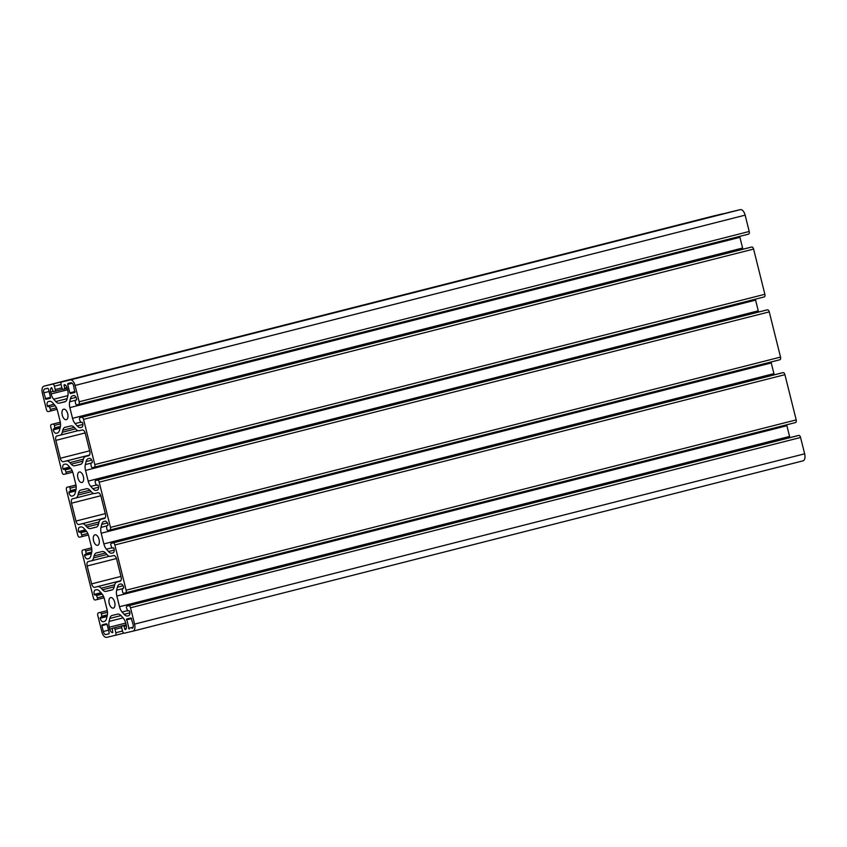 <?xml version="1.0" encoding="UTF-8"?>
<svg xmlns="http://www.w3.org/2000/svg" width="847" height="847" viewBox="0 0 847 847"><rect width="100%" height="100%" fill="white"/><g stroke="black" fill="none" stroke-linecap="round" stroke-linejoin="round"><path stroke-width="1.27" d="M66.288 419.699A5.421 2.816 75.7 0 1 62.244 415.115A5.421 2.816 75.7 0 1 63.641 409.186A5.421 2.816 75.7 0 1 63.663 409.175A5.421 2.816 75.7 0 1 67.718 413.77A5.421 2.816 75.7 0 1 66.31 419.689A5.421 2.816 75.7 0 1 66.288 419.699M81.947 482.504A5.421 2.816 75.7 0 1 77.903 477.92A5.421 2.816 75.7 0 1 79.3 471.991A5.421 2.816 75.7 0 1 79.322 471.98A5.421 2.816 75.7 0 1 83.377 476.575A5.421 2.816 75.7 0 1 81.968 482.504A5.421 2.816 75.7 0 1 81.947 482.504M113.265 608.114A5.421 2.816 75.7 0 1 109.221 603.53A5.421 2.816 75.7 0 1 110.618 597.601A5.421 2.816 75.7 0 1 110.65 597.601A5.421 2.816 75.7 0 1 114.694 602.185A5.421 2.816 75.7 0 1 113.297 608.114A5.421 2.816 75.7 0 1 113.265 608.114M97.606 545.309A5.421 2.816 75.7 0 1 93.562 540.725A5.421 2.816 75.7 0 1 94.959 534.796A5.421 2.816 75.7 0 1 94.991 534.796A5.421 2.816 75.7 0 1 99.035 539.38A5.421 2.816 75.7 0 1 97.638 545.309A5.421 2.816 75.7 0 1 97.606 545.309M755.386 299.182A8.089 4.203 -104.3 0 0 755.588 300.124L758.256 310.828A8.089 4.203 -104.3 0 0 758.605 312.024M765.677 310.224L95.616 480.524A1.62 0.836 75.7 0 1 95.626 480.524L765.688 310.224A1.62 0.836 75.7 0 1 765.677 310.224A1.62 0.836 75.7 0 1 765.688 310.224L767.446 309.811A2.425 1.26 75.7 0 1 769.256 311.876L780.532 357.095A2.425 1.26 75.7 0 1 779.907 359.742A2.425 1.26 75.7 0 1 779.896 359.742L108.067 530.455A1.62 0.836 75.7 0 1 106.86 529.079L106.478 525.839L107.844 525.521L108.045 524.632A4.044 2.107 -104.3 0 0 105.028 521.191L104.043 521.424A8.089 4.203 -104.3 0 0 104.001 521.434A8.089 4.203 -104.3 0 0 101.714 524.409L100.994 527.395A8.089 4.203 -104.3 0 0 101.185 533.229L103.853 543.933A8.089 4.203 -104.3 0 0 106.436 549.195L108.48 551.535A8.089 4.203 -104.3 0 0 111.942 553.144L112.937 552.911A4.044 2.107 -104.3 0 0 112.947 552.911A4.044 2.107 -104.3 0 0 114.006 548.507L113.392 547.818L112.048 548.136L110.851 545.087A1.62 0.836 75.7 0 1 111.275 543.329L113.043 542.906A2.425 1.26 75.7 0 1 114.853 544.981L126.129 590.2A2.425 1.26 75.7 0 1 125.504 592.836L123.726 593.26A1.62 0.836 75.7 0 1 122.519 591.884L122.148 588.644L123.503 588.326L123.715 587.447A4.044 2.107 -104.3 0 0 120.687 583.996L119.702 584.239A8.089 4.203 -104.3 0 0 119.66 584.239A8.089 4.203 -104.3 0 0 117.373 587.215L116.653 590.2A8.089 4.203 -104.3 0 0 116.844 596.034L119.512 606.738A8.089 4.203 -104.3 0 0 122.095 612.01L124.138 614.34A8.089 4.203 -104.3 0 0 127.601 615.949L128.596 615.716A4.044 2.107 -104.3 0 0 128.606 615.716A4.044 2.107 -104.3 0 0 129.665 611.312L129.051 610.623L127.706 610.941L126.51 607.892A1.62 0.836 75.7 0 1 126.934 606.134L128.702 605.721A2.425 1.26 75.7 0 1 130.512 607.786L134.588 624.112A6.469 3.367 75.7 0 1 132.905 631.163A6.469 3.367 75.7 0 1 132.873 631.163L124.371 633.175A2.425 1.26 75.7 0 1 122.55 631.11L121.714 627.733A1.62 0.836 75.7 0 1 122.127 625.975L123.366 625.679L123.969 626.367L125.218 629.649A4.044 2.107 -104.3 0 0 125.24 629.649A4.044 2.107 -104.3 0 0 126.288 625.245L125.811 623.35A8.089 4.203 -104.3 0 0 123.239 618.077L121.185 615.748A8.089 4.203 -104.3 0 0 117.722 614.128L112.143 615.451A8.089 4.203 -104.3 0 0 112.111 615.462A8.089 4.203 -104.3 0 0 109.824 618.437L109.104 621.412A8.089 4.203 -104.3 0 0 109.284 627.246L109.761 629.152A4.044 2.107 -104.3 0 0 112.789 632.593L112.355 629.12L112.566 628.23L113.794 627.945A1.62 0.836 75.7 0 1 115.001 629.321L115.848 632.698A2.425 1.26 75.7 0 1 115.213 635.335L106.69 637.357A6.469 3.367 75.7 0 1 101.852 631.851L97.786 615.515A2.425 1.26 75.7 0 1 98.411 612.879L100.179 612.455A1.62 0.836 75.7 0 1 101.396 613.831L101.767 617.071L100.412 617.389L100.2 618.268A4.044 2.107 -104.3 0 0 103.228 621.709L104.213 621.476A8.089 4.203 -104.3 0 0 104.255 621.476A8.089 4.203 -104.3 0 0 106.531 618.501L107.262 615.515A8.089 4.203 -104.3 0 0 107.071 609.681L104.403 598.977A8.089 4.203 -104.3 0 0 101.82 593.705L99.777 591.375A8.089 4.203 -104.3 0 0 96.304 589.766L95.319 589.999A4.044 2.107 -104.3 0 0 95.298 589.999A4.044 2.107 -104.3 0 0 94.25 594.403L94.853 595.092L96.209 594.774L97.405 597.813A1.62 0.836 75.7 0 1 96.981 599.581L95.213 599.994A2.425 1.26 75.7 0 1 93.403 597.929L82.127 552.71A2.425 1.26 75.7 0 1 82.752 550.074L84.52 549.65A1.62 0.836 75.7 0 1 85.738 551.026L86.108 554.266L84.753 554.584L84.541 555.463A4.044 2.107 -104.3 0 0 87.569 558.904L88.554 558.671A8.089 4.203 -104.3 0 0 88.596 558.66A8.089 4.203 -104.3 0 0 90.873 555.696L91.603 552.71A8.089 4.203 -104.3 0 0 91.412 546.876L88.744 536.172A8.089 4.203 -104.3 0 0 86.161 530.9L84.118 528.57A8.089 4.203 -104.3 0 0 80.645 526.961L79.66 527.194A4.044 2.107 -104.3 0 0 79.639 527.194A4.044 2.107 -104.3 0 0 78.591 531.598L79.195 532.287L80.55 531.969L81.736 535.008A1.62 0.836 75.7 0 1 81.323 536.776L79.554 537.189A2.425 1.26 75.7 0 1 77.744 535.124L66.468 489.905A2.425 1.26 75.7 0 1 67.093 487.258A2.425 1.26 75.7 0 1 67.104 487.258L68.861 486.845A1.62 0.836 75.7 0 1 70.079 488.221L70.449 491.461L69.094 491.779L68.882 492.658A4.044 2.107 -104.3 0 0 71.91 496.098L72.895 495.866A8.089 4.203 -104.3 0 0 72.937 495.855A8.089 4.203 -104.3 0 0 75.214 492.88L75.944 489.905A8.089 4.203 -104.3 0 0 75.754 484.061L73.086 473.367A8.089 4.203 -104.3 0 0 70.502 468.095L68.459 465.765A8.089 4.203 -104.3 0 0 64.986 464.156L64.001 464.389A4.044 2.107 -104.3 0 0 63.98 464.389A4.044 2.107 -104.3 0 0 62.932 468.793L63.536 469.482L64.891 469.164L66.077 472.203A1.62 0.836 75.7 0 1 65.664 473.971L63.896 474.384A2.425 1.26 75.7 0 1 62.085 472.319L50.809 427.1A2.425 1.26 75.7 0 1 51.434 424.453L53.202 424.04A1.62 0.836 75.7 0 1 54.42 425.416L54.79 428.656L53.435 428.974L53.223 429.853A4.044 2.107 -104.3 0 0 56.251 433.293L57.236 433.061A8.089 4.203 -104.3 0 0 57.278 433.05A8.089 4.203 -104.3 0 0 59.555 430.075L60.275 427.089A8.089 4.203 -104.3 0 0 60.095 421.255L57.427 410.562A8.089 4.203 -104.3 0 0 54.843 405.29L52.8 402.96A8.089 4.203 -104.3 0 0 49.327 401.34L48.343 401.584A4.044 2.107 -104.3 0 0 48.321 401.584A4.044 2.107 -104.3 0 0 47.273 405.988L47.877 406.676L49.232 406.359L50.418 409.397A1.62 0.836 75.7 0 1 50.005 411.166A1.62 0.836 75.7 0 1 49.994 411.166L48.237 411.578A2.425 1.26 75.7 0 1 46.426 409.514L42.35 393.188A6.469 3.367 75.7 0 1 44.033 386.137L52.567 384.115A2.425 1.26 75.7 0 1 54.377 386.19L55.224 389.556A1.62 0.836 75.7 0 1 54.801 391.325L53.573 391.61L52.969 390.922L51.709 387.651A4.044 2.107 -104.3 0 0 51.699 387.651A4.044 2.107 -104.3 0 0 50.651 392.055L51.116 393.95A8.089 4.203 -104.3 0 0 53.7 399.223L55.754 401.552A8.089 4.203 -104.3 0 0 59.216 403.161L64.796 401.849A8.089 4.203 -104.3 0 0 64.827 401.838A8.089 4.203 -104.3 0 0 67.114 398.863L67.834 395.877A8.089 4.203 -104.3 0 0 67.644 390.043L67.178 388.148A4.044 2.107 -104.3 0 0 64.15 384.707L64.584 388.18L64.372 389.059L63.144 389.355A1.62 0.836 75.7 0 1 61.937 387.979L61.09 384.602A2.425 1.26 75.7 0 1 61.725 381.955L70.237 379.943A6.469 3.367 75.7 0 1 75.076 385.449L79.152 401.774A2.425 1.26 75.7 0 1 78.527 404.421L76.749 404.845A1.62 0.836 75.7 0 1 75.542 403.468L75.161 400.229L76.526 399.911L76.728 399.022A4.044 2.107 -104.3 0 0 73.71 395.581L72.715 395.814A8.089 4.203 -104.3 0 0 72.683 395.824A8.089 4.203 -104.3 0 0 70.396 398.799L69.676 401.785A8.089 4.203 -104.3 0 0 69.867 407.619L72.535 418.323A8.089 4.203 -104.3 0 0 75.118 423.585L77.162 425.914A8.089 4.203 -104.3 0 0 80.624 427.534L81.619 427.301A4.044 2.107 -104.3 0 0 81.63 427.301A4.044 2.107 -104.3 0 0 82.678 422.897L82.074 422.208L80.73 422.526L79.533 419.477A1.62 0.836 75.7 0 1 79.957 417.719A1.62 0.836 75.7 0 1 79.967 417.719L81.725 417.296A2.425 1.26 75.7 0 1 83.535 419.36L94.811 464.58A2.425 1.26 75.7 0 1 94.186 467.226L92.408 467.65A1.62 0.836 75.7 0 1 91.201 466.274L90.82 463.034L92.185 462.716L92.387 461.827A4.044 2.107 -104.3 0 0 89.369 458.386L88.374 458.619A8.089 4.203 -104.3 0 0 88.342 458.629A8.089 4.203 -104.3 0 0 86.055 461.604L85.335 464.59A8.089 4.203 -104.3 0 0 85.526 470.424L88.194 481.128A8.089 4.203 -104.3 0 0 90.777 486.39L92.821 488.719A8.089 4.203 -104.3 0 0 96.283 490.339L97.278 490.106A4.044 2.107 -104.3 0 0 97.289 490.106A4.044 2.107 -104.3 0 0 98.347 485.702L97.733 485.013L96.389 485.331L95.192 482.282A1.62 0.836 75.7 0 1 95.616 480.524L97.384 480.101A2.425 1.26 75.7 0 1 99.194 482.165L110.47 527.395A2.425 1.26 75.7 0 1 109.845 530.031A2.425 1.26 75.7 0 1 109.835 530.031L779.907 359.742M771.045 361.987A8.089 4.203 -104.3 0 0 771.246 362.94L773.914 373.633A8.089 4.203 -104.3 0 0 774.264 374.829M781.336 373.029L111.275 543.329A1.62 0.836 75.7 0 1 111.285 543.329L781.336 373.029A1.62 0.836 75.7 0 1 781.347 373.029L783.104 372.616A2.425 1.26 75.7 0 1 784.915 374.681L796.191 419.9A2.425 1.26 75.7 0 1 795.566 422.547A2.425 1.26 75.7 0 1 795.555 422.547L125.515 592.836A2.425 1.26 75.7 0 1 125.494 592.836L795.566 422.547M786.704 424.792A8.089 4.203 -104.3 0 0 786.905 425.745L789.573 436.438A8.089 4.203 -104.3 0 0 789.923 437.634M797.006 435.834L126.944 606.134A1.62 0.836 75.7 0 1 126.944 606.134L796.995 435.834A1.62 0.836 75.7 0 1 797.006 435.834L798.763 435.422A2.425 1.26 75.7 0 1 800.574 437.486L804.65 453.812A6.469 3.367 75.7 0 1 802.967 460.863A6.469 3.367 75.7 0 1 802.945 460.874L132.937 631.153L802.967 460.863M714.127 215.837L44.055 386.126A6.469 3.367 75.7 0 1 44.055 386.126L714.095 215.837A6.469 3.367 75.7 0 1 714.095 215.837A6.469 3.367 75.7 0 1 714.127 215.837L722.629 213.825A2.425 1.26 75.7 0 1 723.094 213.868M731.776 211.665A2.425 1.26 75.7 0 1 731.787 211.665A2.425 1.26 75.7 0 1 731.797 211.655L740.31 209.643A6.469 3.367 75.7 0 1 745.148 215.149L749.214 231.485A2.425 1.26 75.7 0 1 748.589 234.121A2.425 1.26 75.7 0 1 748.579 234.132L78.538 404.421M739.727 236.377A8.089 4.203 -104.3 0 0 739.929 237.319L742.597 248.023A8.089 4.203 -104.3 0 0 742.946 249.219M79.967 417.719L750.029 247.419A1.62 0.836 75.7 0 1 750.019 247.419A1.62 0.836 75.7 0 1 750.029 247.419L751.787 247.006A2.425 1.26 75.7 0 1 753.597 249.071L764.873 294.29A2.425 1.26 75.7 0 1 764.248 296.926A2.425 1.26 75.7 0 1 764.238 296.937L94.197 467.226A2.425 1.26 75.7 0 1 94.176 467.226L764.248 296.926M45.876 399.339L43.822 392.839A3.557 1.853 75.7 0 1 44.743 388.964A3.557 1.853 75.7 0 1 44.764 388.953L47.792 388.244L48.395 388.932L50.513 397.412L50.301 398.291L45.876 399.339L50.449 398.175M129.146 629.056L126.637 619.009L131.063 617.961L133.117 624.461A3.557 1.853 75.7 0 1 132.185 628.336A3.557 1.853 75.7 0 1 132.174 628.336L132.481 628.209M101.185 588.22A8.089 4.203 -104.3 0 0 97.723 586.6L94.652 587.331A4.044 2.107 75.7 0 1 91.635 583.879L87.167 565.987A4.044 2.107 75.7 0 1 88.215 561.582A4.044 2.107 75.7 0 1 88.236 561.572L91.307 560.852A8.089 4.203 -104.3 0 0 91.338 560.841A8.089 4.203 -104.3 0 0 93.625 557.866L94.102 555.886A8.089 4.203 75.7 0 1 96.389 552.922A8.089 4.203 75.7 0 1 96.42 552.911L102.243 551.535A8.089 4.203 75.7 0 1 105.706 553.144L107.061 554.69A8.089 4.203 -104.3 0 0 110.534 556.31L113.604 555.579A4.044 2.107 75.7 0 1 116.621 559.02L121.089 576.923A4.044 2.107 75.7 0 1 120.041 581.328A4.044 2.107 75.7 0 1 120.02 581.328L116.95 582.058A8.089 4.203 -104.3 0 0 116.918 582.069A8.089 4.203 -104.3 0 0 114.631 585.044L114.154 587.013A8.089 4.203 75.7 0 1 111.868 589.988A8.089 4.203 75.7 0 1 111.836 589.999L106.013 591.375A8.089 4.203 75.7 0 1 102.54 589.756L101.185 588.22L114.694 584.779M90.82 463.034L92.27 462.663L90.82 463.034M75.161 400.229L76.611 399.858L75.161 400.229M78.527 404.421A2.425 1.26 75.7 0 1 78.506 404.421L748.589 234.121M61.725 381.955A2.425 1.26 75.7 0 1 61.736 381.955L731.797 211.655L61.725 381.955M64.372 389.059L67.22 388.339L64.372 389.059M54.801 391.325L62.773 389.292L54.801 391.325M54.79 428.656L60.243 427.269L54.79 428.656M60.296 422.208L51.434 424.453A2.425 1.26 75.7 0 1 51.445 424.453L53.202 424.04M65.664 473.971A1.62 0.836 75.7 0 1 65.653 473.971L72.736 472.171L65.664 473.971M70.449 491.461L75.902 490.074L70.449 491.461M81.323 536.776A1.62 0.836 75.7 0 1 81.312 536.776L88.395 534.976L81.323 536.776M86.108 554.266L91.561 552.879L86.108 554.266M82.752 550.074A2.425 1.26 75.7 0 1 82.762 550.063L91.614 547.818L82.752 550.074M96.981 599.581A1.62 0.836 75.7 0 1 96.971 599.581L104.054 597.781L96.981 599.581M101.767 617.071L107.22 615.684L101.778 617.071M98.411 612.879A2.425 1.26 75.7 0 1 98.421 612.868L107.273 610.623L98.411 612.879M115.213 635.335A2.425 1.26 75.7 0 1 115.203 635.345L123.906 633.133L115.224 635.335M112.566 628.23L126.171 624.779L112.566 628.23M122.127 625.975A1.62 0.836 75.7 0 1 122.137 625.975L126.214 624.938L122.127 625.975M122.148 588.644L123.588 588.273L122.148 588.644M85.526 525.415A8.089 4.203 -104.3 0 0 82.064 523.795L78.993 524.526A4.044 2.107 75.7 0 1 75.965 521.074L71.508 503.182A4.044 2.107 75.7 0 1 72.556 498.777A4.044 2.107 75.7 0 1 72.577 498.767L75.648 498.047A8.089 4.203 -104.3 0 0 75.679 498.036A8.089 4.203 -104.3 0 0 77.966 495.061L78.443 493.081A8.089 4.203 75.7 0 1 80.73 490.106A8.089 4.203 75.7 0 1 80.761 490.106L86.585 488.73A8.089 4.203 75.7 0 1 90.047 490.339L91.402 491.885A8.089 4.203 -104.3 0 0 94.875 493.505L97.945 492.774A4.044 2.107 75.7 0 1 100.962 496.215L105.43 514.118A4.044 2.107 75.7 0 1 104.382 518.523A4.044 2.107 75.7 0 1 104.361 518.523L101.291 519.253A8.089 4.203 -104.3 0 0 101.259 519.264A8.089 4.203 -104.3 0 0 98.972 522.239L98.496 524.208A8.089 4.203 75.7 0 1 96.209 527.183A8.089 4.203 75.7 0 1 96.177 527.194L90.354 528.57A8.089 4.203 75.7 0 1 86.881 526.95L85.526 525.415L99.035 521.974M69.867 462.61A8.089 4.203 -104.3 0 0 66.405 460.99L63.334 461.71A4.044 2.107 75.7 0 1 60.306 458.269L55.849 440.376A4.044 2.107 75.7 0 1 56.897 435.972A4.044 2.107 75.7 0 1 56.918 435.961L59.989 435.242A8.089 4.203 -104.3 0 0 60.021 435.231A8.089 4.203 -104.3 0 0 62.307 432.256L62.784 430.276A8.089 4.203 75.7 0 1 65.071 427.301A8.089 4.203 75.7 0 1 65.103 427.301L70.926 425.925A8.089 4.203 75.7 0 1 74.388 427.534L75.743 429.08A8.089 4.203 -104.3 0 0 79.216 430.7L82.286 429.969A4.044 2.107 75.7 0 1 85.303 433.41L89.771 451.313A4.044 2.107 75.7 0 1 88.723 455.718A4.044 2.107 75.7 0 1 88.702 455.718L85.632 456.448A8.089 4.203 -104.3 0 0 85.6 456.459A8.089 4.203 -104.3 0 0 83.313 459.423L82.837 461.403A8.089 4.203 75.7 0 1 80.55 464.378A8.089 4.203 75.7 0 1 80.518 464.389L74.695 465.765A8.089 4.203 75.7 0 1 71.222 464.145L69.867 462.61L83.377 459.169M101.884 625.689L102.085 624.811L106.51 623.763L107.114 624.451L109.231 632.931L109.019 633.81L105.991 634.53A3.557 1.853 75.7 0 1 103.323 631.502L101.884 625.689L107.093 624.366M67.707 384.369L67.919 383.479L70.947 382.77A3.557 1.853 75.7 0 1 73.604 385.798L74.843 392.489L70.428 393.537L69.814 392.849L67.707 384.369L72.217 383.215M758.256 310.828L88.194 481.128M95.965 485.077L90.777 486.39M98.559 487.269L92.821 488.719M97.479 490.042L96.283 490.339M767.446 309.811L97.384 480.101M769.256 311.876L99.194 482.165M780.532 357.095L110.47 527.395M107.41 522.959L101.714 524.409M106.277 526.051L100.994 527.395M771.246 362.94L101.185 533.229M773.914 373.633L103.853 543.933M111.624 547.882L106.436 549.195M114.218 550.074L108.48 551.535M113.138 552.847L111.942 553.144M783.104 372.616L113.043 542.906M784.915 374.681L114.853 544.981M796.191 419.9L126.129 590.2M123.069 585.775L117.373 587.215M121.936 588.856L116.653 590.2M786.905 425.745L116.844 596.034M789.573 436.438L119.512 606.738M127.283 610.687L122.095 612.01M129.877 612.879L124.138 614.34M128.797 615.653L127.601 615.949M798.763 435.422L128.702 605.721M800.574 437.486L130.512 607.786M804.65 453.812L134.588 624.112M126.214 624.959L123.366 625.679M126.394 625.753L123.969 626.367M126.267 628.538L124.615 628.961M121.036 615.578L109.824 618.437M123.048 617.876L109.104 621.412M125.748 623.064L109.284 627.246M112.344 628.495L109.761 629.152M126.182 624.8L113.794 627.945M121.682 627.627L115.001 629.321M122.529 630.994L115.848 632.698M107.283 610.655L100.179 612.455M107.484 612.286L101.396 613.831M107.4 614.816L101.979 616.192M107.008 616.542L100.2 618.268M104.509 621.391L103.228 621.709M100.941 592.709L94.25 594.403M101.545 593.398L94.853 595.092M101.566 593.408L96.209 594.774M102.148 594.107L96.812 595.462M103.45 596.277L97.405 597.813M91.624 547.85L84.52 549.65M91.825 549.481L85.738 551.026M91.741 552.011L86.32 553.387M91.349 553.737L84.541 555.463M88.85 558.575L87.569 558.904M85.282 529.904L78.591 531.598M85.886 530.593L79.195 532.287M85.907 530.603L80.55 531.969M86.489 531.302L81.153 532.657M87.792 533.472L81.736 535.008M67.093 487.258L75.955 485.013L67.104 487.258M75.965 485.045L68.861 486.845M76.166 486.676L70.079 488.221M76.082 489.195L70.661 490.572M75.69 490.932L68.882 492.658M73.191 495.77L71.91 496.098M69.623 467.089L62.932 468.793M70.227 467.777L63.536 469.482M70.248 467.798L64.891 469.164M70.83 468.497L65.494 469.852M72.133 470.667L66.077 472.203M60.508 423.871L54.42 425.416M60.412 426.39L55.002 427.767M60.031 428.127L53.223 429.853M57.532 432.965L56.251 433.293M53.964 404.284L47.273 405.988M49.232 406.359L47.877 406.676M55.171 405.692L49.835 407.047M56.474 407.862L50.418 409.397M57.077 409.366L50.005 411.166L57.077 409.366M722.629 213.825L52.567 384.115M61.069 384.485L54.377 386.19M61.905 387.862L55.224 389.556M53.192 391.409L50.651 392.055M67.58 389.768L51.116 393.95M67.898 395.613L53.7 399.223M67.167 398.651L55.754 401.552M65.431 401.584L59.216 403.161M65.547 385.184L63.938 385.586M67.008 387.566L64.584 388.18M740.31 209.643L70.237 379.943M745.148 215.149L75.076 385.449M749.214 231.485L79.152 401.774M76.092 397.349L70.396 398.799M74.96 400.44L69.676 401.785M739.929 237.319L69.867 407.619M742.597 248.023L72.535 418.323M80.306 422.272L75.118 423.585M82.9 424.463L77.162 425.914M81.82 427.227L80.624 427.534M751.787 247.006L81.725 417.296M753.597 249.071L83.535 419.36M764.873 294.29L94.811 464.58M91.751 460.154L86.055 461.604M90.618 463.245L85.335 464.59M755.588 300.124L85.526 470.424M105.155 517.93L82.064 523.795M105.197 517.866L78.993 524.526M105.303 513.621L75.965 521.074M100.825 495.728L71.508 503.182M93.668 493.462L75.711 498.025L93.668 493.462M91.232 491.694L77.966 495.061M89.898 490.169L78.443 493.081M104.7 518.385L101.291 519.253L104.7 518.385M96.823 526.929L90.354 528.57M98.548 523.986L86.881 526.95M120.814 580.735L97.723 586.6M120.856 580.671L94.652 587.331M120.962 576.426L91.635 583.879M116.484 558.533L87.167 565.987M91.338 560.841L109.327 556.267L91.37 560.83M106.891 554.499L93.625 557.866M105.557 552.975L94.102 555.886M120.359 581.19L116.95 582.058L120.359 581.19M112.482 589.734L106.013 591.375M114.207 586.802L102.54 589.756M89.496 455.125L66.405 460.99M89.538 455.061L63.334 461.71M89.644 450.816L60.306 458.269M85.166 432.923L55.849 440.376M60.021 435.231L78.009 430.657L60.052 435.22M75.574 428.878L62.307 432.256M74.24 427.364L62.784 430.276M81.164 464.124L74.695 465.765M82.89 461.181L71.222 464.145M133.148 627.193L128.543 628.368M131.634 618.564L126.425 619.888M109.147 633.725L105.991 634.53M108.543 630.168L103.323 631.502M50.481 397.317L45.272 398.651M49.041 391.515L43.822 392.839M75.002 392.373L70.428 393.537M75.034 391.515L69.814 392.849M750.019 247.419L79.957 417.719"/></g></svg>
